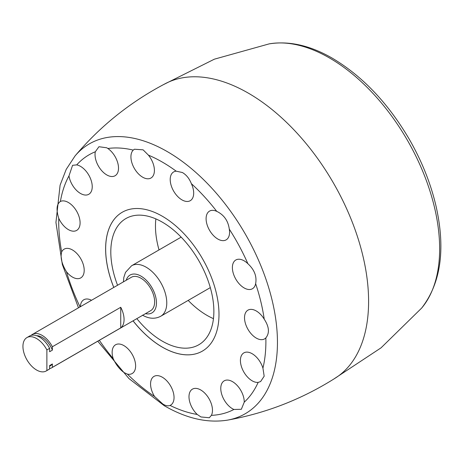 <?xml version="1.0" encoding="UTF-8"?>
<svg xmlns="http://www.w3.org/2000/svg" width="464" height="464" viewBox="0 0 464 464"><rect width="100%" height="100%" fill="white"/><g stroke="black" fill="none" stroke-linecap="round" stroke-linejoin="round"><path stroke-width="0.7" d="M197.246 414.456A16.605 9.587 60 0 1 192.427 389.145A16.605 9.587 60 0 1 200.732 389.969A16.605 9.587 60 0 1 211.393 415.355L209.31 417.745L200.947 416.956L197.246 414.456A146.491 84.576 60 0 1 170.05 405.432C168.014 406.232 165.607 405.768 162.829 404.028L154.564 396.488A16.605 9.587 60 0 1 154.002 376.391A16.605 9.587 60 0 1 162.307 377.215A16.605 9.587 60 0 1 173.153 391.848A16.605 9.587 60 0 1 170.607 405.147A16.605 9.587 60 0 1 170.05 405.432M232.51 408.767A16.605 9.587 60 0 1 221.664 394.139A16.605 9.587 60 0 1 224.211 380.834A16.605 9.587 60 0 1 232.51 381.652A16.605 9.587 60 0 1 244.25 402.16L241.326 409.294L233.891 409.468A16.605 9.587 60 0 1 232.51 408.767M252.155 380.822A16.605 9.587 60 0 1 241.309 366.195A16.605 9.587 60 0 1 243.855 352.889A16.605 9.587 60 0 1 252.155 353.713A16.605 9.587 60 0 1 262.937 368.138L264.173 376.2L260.617 381.553L258.152 382.382A16.605 9.587 60 0 1 252.155 380.822M256.261 338.082A16.605 9.587 60 0 1 245.415 323.449A16.605 9.587 60 0 1 247.956 310.143A16.605 9.587 60 0 1 256.261 310.967A16.605 9.587 60 0 1 264.225 319.168C269.195 326.824 269.735 333.065 265.849 337.885A16.605 9.587 60 0 1 264.561 338.906A16.605 9.587 60 0 1 256.261 338.082M244.122 287.929A16.605 9.587 60 0 1 233.276 273.302A16.605 9.587 60 0 1 235.822 259.997A16.605 9.587 60 0 1 244.122 260.82A16.605 9.587 60 0 1 247.892 263.714C254.405 269.735 256.986 276.387 255.635 283.672A16.605 9.587 60 0 1 252.422 288.753A16.605 9.587 60 0 1 244.122 287.929M216.758 211.369L217.86 211.915C224.385 215.47 228.195 221.2 229.286 229.112A16.605 9.587 60 0 1 226.136 239.871A16.605 9.587 60 0 1 217.836 239.047A16.605 9.587 60 0 1 206.99 224.414A16.605 9.587 60 0 1 209.531 211.108A16.605 9.587 60 0 1 216.758 211.369A146.491 84.576 60 0 0 191.354 183.645A16.605 9.587 60 0 1 190.252 200.697A16.605 9.587 60 0 1 181.946 199.874A16.605 9.587 60 0 1 171.1 185.246A16.605 9.587 60 0 1 173.646 171.941A16.605 9.587 60 0 1 176.21 171.181L182.381 172.515C186.331 174.812 189.324 178.524 191.354 183.645M133.255 150.098L134.427 149.228L143.098 149.831L148.405 155.127A16.605 9.587 60 0 1 150.968 178.019A16.605 9.587 60 0 1 142.663 177.196A16.605 9.587 60 0 1 132.17 163.659A16.605 9.587 60 0 1 133.255 150.098A146.491 84.576 60 0 0 107.851 148.492A16.605 9.587 60 0 1 117.815 163.137A16.605 9.587 60 0 1 115.078 175.752A16.605 9.587 60 0 1 106.778 174.928A16.605 9.587 60 0 1 95.323 151.769L98.942 146.723L106.801 147.796L107.851 148.492M68.979 175.902L72.575 165.306L76.722 164.888A16.605 9.587 60 0 1 80.492 166.35A16.605 9.587 60 0 1 91.338 180.977A16.605 9.587 60 0 1 88.792 194.283A16.605 9.587 60 0 1 80.492 193.459A16.605 9.587 60 0 1 68.979 175.902A146.491 84.576 60 0 0 60.384 201.48A16.605 9.587 60 0 1 68.353 202.478A16.605 9.587 60 0 1 79.199 217.111A16.605 9.587 60 0 1 76.653 230.417A16.605 9.587 60 0 1 68.353 229.593A16.605 9.587 60 0 1 58.766 218.329C56.051 209.687 56.591 204.067 60.384 201.48L60.053 201.654M66.456 271.707C61.776 264.033 60.181 257.445 61.671 251.94A16.605 9.587 60 0 1 64.154 249.139A16.605 9.587 60 0 1 72.459 249.963A16.605 9.587 60 0 1 83.305 264.596A16.605 9.587 60 0 1 80.759 277.901A16.605 9.587 60 0 1 72.459 277.078A16.605 9.587 60 0 1 66.456 271.707A146.491 84.576 60 0 0 80.057 306.907M80.371 306.721A16.605 9.587 60 0 1 83.798 299.767A16.605 9.587 60 0 1 91.536 300.278M113.216 358.672A16.605 9.587 60 0 1 115.577 344.775A16.605 9.587 60 0 1 123.882 345.599A16.605 9.587 60 0 1 134.728 360.232A16.605 9.587 60 0 1 132.182 373.532A16.605 9.587 60 0 1 127.362 374.112L124.097 372.586C119.59 369.321 115.965 364.681 113.216 358.672A146.491 84.576 60 0 1 99.337 340.303M248.362 93.16A170.039 98.171 60 0 1 358.858 241.06A170.039 98.171 60 0 1 335.484 377.986C302.116 399.133 266.145 413.18 227.557 420.123A155.829 89.97 60 0 0 272.867 303.468A155.829 89.97 60 0 0 167.266 151.589A155.829 89.97 60 0 0 75.04 155.95C100.346 126.011 130.5 101.877 165.497 83.555A170.039 98.171 60 0 1 248.362 93.16M113.761 287.448A80.162 46.284 60 0 1 122.223 212.263A80.162 46.284 60 0 1 162.307 216.23A80.162 46.284 60 0 1 214.675 286.874A80.162 46.284 60 0 1 202.385 351.109A80.162 46.284 60 0 1 162.307 347.136A80.162 46.284 60 0 1 133.04 320.844M202.403 351.097A80.162 46.284 60 0 1 162.342 347.118A80.162 46.284 60 0 1 133.075 320.821M113.796 287.425A80.162 46.284 60 0 1 122.241 212.251M136.839 318.652A72.877 42.073 -120 0 0 162.342 341.168A72.877 42.073 -120 0 0 198.778 344.775A72.877 42.073 -120 0 0 209.948 286.381A72.877 42.073 -120 0 0 162.342 222.163A72.877 42.073 -120 0 0 125.901 218.55A72.877 42.073 -120 0 0 117.56 285.256M155.875 218.898A72.877 42.073 -120 0 0 159.03 249.916M188.181 300.405A72.877 42.073 -120 0 0 207.002 315.381A72.877 42.073 -120 0 0 213.463 318.646M31.152 335.368A19.279 11.13 60 0 1 32.428 334.405L131.364 277.281A19.279 11.13 60 0 1 141.004 278.238A19.279 11.13 60 0 1 153.601 295.226A19.279 11.13 60 0 1 150.649 310.677L51.707 367.801A19.279 11.13 60 0 1 49.625 368.567M32.428 334.405A19.279 11.13 60 0 1 42.067 335.356A19.279 11.13 60 0 1 52.374 346.747L120.739 307.278A19.279 11.13 60 0 1 120.739 327.891L52.374 367.36A19.279 11.13 60 0 1 51.707 367.801M52.374 367.36L52.374 363.962L49.625 365.545L49.625 368.944L46.876 370.533L46.876 349.92L49.625 348.331L49.625 351.729L52.374 350.146L52.374 346.747M120.739 327.891L120.739 307.278M52.374 363.962A16.855 9.732 60 0 1 50.495 365.696L49.625 366.2M36.679 335.716A16.855 9.732 60 0 1 42.067 337.34A16.855 9.732 60 0 1 52.374 350.146M46.876 349.92A19.279 11.13 -120 0 0 36.575 338.534A19.279 11.13 -120 0 0 26.929 337.577A19.279 11.13 -120 0 0 23.977 353.029A19.279 11.13 -120 0 0 36.575 370.017A19.279 11.13 -120 0 0 46.214 370.974A19.279 11.13 -120 0 0 46.876 370.533M49.625 368.944A19.279 11.13 60 0 1 48.964 369.385L46.214 370.974M26.929 337.577L29.679 335.988A19.279 11.13 60 0 1 39.318 336.945A19.279 11.13 60 0 1 49.625 348.331M329.457 57.948A155.829 89.97 60 0 1 426.37 180.595A155.829 89.97 60 0 1 421.683 308.05C440.875 283.144 445.672 249.238 436.079 206.335C430.772 183.512 421.857 161.176 409.323 139.333C388.171 103.223 362.529 76.2 332.404 58.255C310.3 45.478 289.223 40.687 269.166 43.877A155.829 89.97 60 0 1 329.457 57.948M148.405 155.127A146.491 84.576 60 0 1 162.307 162.069A146.491 84.576 60 0 1 176.21 171.181M229.286 229.112A146.491 84.576 60 0 1 247.892 263.714M255.635 283.672A146.491 84.576 60 0 1 264.225 319.168M265.849 337.885A146.491 84.576 60 0 1 262.937 368.138M258.152 382.382A146.491 84.576 60 0 1 244.25 402.16M233.891 409.468A146.491 84.576 60 0 1 211.393 415.355M154.564 396.488A146.491 84.576 60 0 1 127.362 374.112M61.671 251.94A146.491 84.576 60 0 1 58.766 218.329M76.722 164.888A146.491 84.576 60 0 1 95.323 151.769M181.163 237.139L131.585 265.762A29.151 16.832 60 0 1 146.16 267.206A29.151 16.832 60 0 1 165.201 292.894A29.151 16.832 60 0 1 160.735 316.251C155.051 319.215 148.979 318.855 142.518 315.166M145.493 313.652A21.86 12.621 -120 0 0 156.298 300.191A21.86 12.621 -120 0 0 141.004 276.132A21.86 12.621 -120 0 0 126.214 280.256M97.771 341.208L128.992 378.612L164.32 405.745C186.418 418.522 207.501 423.313 227.557 420.123M421.683 308.05L381.048 347.838L333.401 379.297M269.166 43.877L214.391 59.172L163.322 84.703M78.486 307.812L62.338 264.526L55.941 222.442L60.094 185.177L66.219 169.36L75.04 155.95M210.308 287.628L160.735 316.251M131.585 265.762L125.489 272.385L123.836 277.414L123.412 281.874"/></g></svg>
